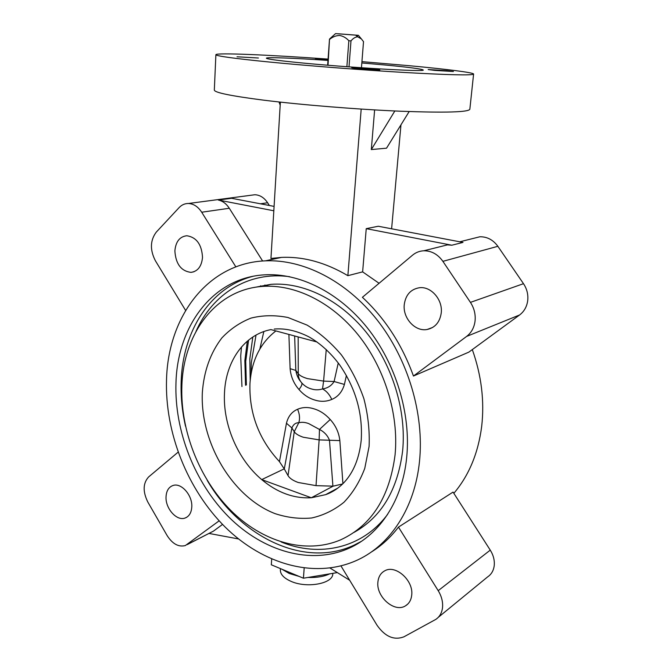 <?xml version="1.0" encoding="UTF-8"?>
<svg xmlns="http://www.w3.org/2000/svg" width="672" height="672" viewBox="0 0 672 672"><rect width="100%" height="100%" fill="white"/><g stroke="black" fill="none" stroke-linecap="round" stroke-linejoin="round"><path stroke-width="1.01" d="M279.451 461.622L286.457 423.242C288.162 416.346 291.883 411.692 297.604 409.265C302.644 407.098 308.137 406.955 314.068 408.862C319.998 410.617 325.382 414.17 330.221 419.513C335.748 425.628 338.957 432.65 339.847 440.597L329.482 440.252C327.625 435.498 324.29 431.894 319.469 429.442L308.65 423.562C305.021 422.226 301.72 421.966 298.763 422.764C295.68 422.654 293.387 424.385 291.883 427.955L284.29 468.93L279.451 461.622C258.93 439.454 249.094 413.49 249.95 383.712C251.53 360.688 260.182 343.098 275.898 330.943M298.981 389.516C301.669 386.106 302.534 383.838 301.577 382.704C304.29 385.804 307.49 387.853 311.178 388.87C314.95 390.096 318.73 390.113 322.535 388.928C327.634 388.189 331.489 385.72 334.102 381.528L344.417 384.426C342.216 391.843 338.008 396.841 331.8 399.412C326.34 401.705 320.645 401.906 314.723 400.016C308.776 398.252 303.526 394.758 298.981 389.516C293.773 383.544 290.816 376.597 290.111 368.668L288.901 334.438M337.1 488.645L325.618 494.659L311.304 497.767L261.719 479.606C277.25 492.61 293.782 498.666 311.304 497.767L333.127 486.158L316.025 485.646L298.175 482.479C292.95 480.547 289.573 478.271 288.036 475.633L284.29 468.93M328.028 65.243L329.498 39.127L332.018 36.792M327.642 65.209L329.498 39.127M355.698 35.154L335.572 33.608L355.698 35.154L357.655 36.8C355.32 36.985 353.094 38.346 350.986 40.891L348.844 40.732C346.181 37.842 343.115 36.086 339.637 35.465C336.126 35.54 332.867 36.775 329.885 39.178M332.85 573.334L332.808 573.846C333.001 583.674 306.81 588.546 290.917 581.297C283.794 578.105 280.274 574.3 280.358 569.898L280.442 568.613M299.124 576.416L289.279 573.502L281.862 569.201M202.516 257.376C201.625 266.406 197.778 271.412 190.982 272.378C181.104 271.11 175.736 263.953 174.88 250.925C175.728 241.626 179.718 236.569 186.85 235.746C196.535 237.3 201.76 244.507 202.516 257.376M191.78 507.041C191.369 512.795 189.126 516.466 185.06 518.045C176.702 521.354 165.236 508.36 166.043 496.709C166.421 490.753 168.764 487.007 173.065 485.478C181.306 482.479 192.654 495.424 191.78 507.041M411.684 595.358C411.104 600.155 409.038 603.649 405.502 605.825C394.506 613.108 375.833 596.576 377.933 581.801C378.512 576.668 380.755 573.023 384.678 570.856C395.556 564.27 413.876 580.65 411.684 595.358M441.218 313.093C439.807 322.224 435.12 327.684 427.165 329.482C415.136 331.909 402.578 318.032 404.275 304.475C405.695 294.798 410.743 289.22 419.404 287.734C431.08 286.112 442.999 299.838 441.218 313.093M438.22 617.392L487.645 576.878C491.316 574.417 493.5 570.746 494.197 565.858C494.777 560.524 493.466 555.282 490.258 550.133L453.054 492.089L398.479 527.1C390.524 537.516 381.352 545.891 370.978 552.241M340.973 565.95L377.068 625.304C385.132 636.703 394.094 640.542 403.956 636.804L435.75 619.424C439.58 616.879 441.84 612.982 442.512 607.732C443.066 602.003 441.63 596.316 438.203 590.671L398.479 527.1M413.456 376.034L466.628 336.412C471.391 332.732 474.205 327.6 475.062 320.998C475.717 314.336 474.172 308.129 470.434 302.375L442.89 261.341C437.816 254.251 431.449 250.732 423.772 250.782C419.563 250.992 415.825 252.454 412.558 255.158L362.401 297.301C385.064 318.41 402.083 344.652 413.456 376.034L468.846 352.128L519.599 314.966C524.126 311.539 526.823 306.785 527.696 300.72C528.368 294.605 526.974 288.926 523.496 283.685L497.86 246.305C493.139 239.845 487.141 236.67 479.875 236.771L472.97 238.501M327.986 60.413C294.193 58.094 266.188 57.002 266.356 58.195C266.692 59.027 277.376 60.497 298.418 62.597C347.76 67.553 427.022 72.122 423.175 69.98C421.924 68.964 409.534 67.326 385.988 65.083L361.83 62.958M358.084 68.687L379.823 69.93L373.304 69.023L351.742 67.796L358.084 68.687M434.616 70.392L453.415 71.518L446.838 70.669L428.173 69.552L434.616 70.392M328.054 59.497L315.412 58.892L328.003 60.178M237.023 56.784L258.418 58.01L237.023 56.784M328.079 59.086C269.573 54.902 215.939 52.55 215.888 54.701L214.326 90.048C214.486 92.585 230.916 95.953 263.617 100.162C301.535 104.891 357.706 109.435 400.898 111.241C445.469 112.871 468.451 112.207 469.846 109.259L473.592 74.071C473.777 72.568 446.838 69.208 409.92 65.764L361.939 61.631M215.888 54.701C216.098 55.986 232.73 58.304 265.784 61.673C304.105 65.503 360.839 69.93 404.376 72.475C449.282 74.987 472.357 75.516 473.592 74.071M250.211 380.285L249.833 358.781L252.815 337.016M406.703 457.262C402.562 500.438 379.73 534.526 349.28 548.134C310.59 565.505 263.13 551.242 228.875 517.087C194.62 482.689 174.342 430.828 175.972 382.914C177.442 326.063 212.848 277.679 264.524 274.84C299.006 272.731 338.47 291.9 367.156 327.634C395.732 363.409 411.046 413.616 406.703 457.262M181.868 385.963C183.33 333.757 215.569 289.615 262.433 286.415C294.437 284.021 331.17 301.56 357.932 334.58C384.594 367.66 398.983 414.246 395.077 454.818C389.567 497.204 371.532 525.496 340.981 539.692C305.39 555.055 261.87 541.682 230.387 510.014C198.912 478.128 180.289 430.172 181.868 385.963M253.823 287.524L270.976 284.332C302.837 281.912 339.343 299.225 365.896 331.859C392.347 364.543 406.577 410.609 402.637 450.786C397.664 489.93 381.461 517.138 354.018 532.4M251.101 373.59L251.286 362.897L256.024 335.076M259.871 348.944L263.836 331.556M366.24 228.656L451.836 245.213L462.991 242.407L378.286 226.254L366.24 228.656L362.628 271.866L379.084 283.29M362.628 271.866L347.869 275.671C325.601 262.525 303.475 256.435 281.509 257.401L270.95 258.451L280.375 102.11M260.064 286.625L260.686 285.776M166.522 379.873C167.95 316.991 207.43 263.046 265.432 260.837C303.022 259.207 345.887 280.518 376.975 319.746C407.946 359.016 424.393 413.851 419.496 461.378C414.859 507.822 390.524 544.496 358.126 559.726C315.47 579.785 262.937 564.371 225.12 527.024C187.303 489.401 164.875 432.55 166.522 379.873M241.954 386.568L240.71 356.118L241.483 346.954M264.222 285.978L264.928 285.012M472.315 349.583C481.446 375.371 484.571 400.957 481.69 426.35C478.237 453.146 468.955 475.474 453.844 493.315M317.058 342.014L270.925 329.599C244.213 334.74 225.826 361.208 224.498 392.784C222.743 424.301 237.67 459.388 261.719 479.606L284.248 468.846M333.127 486.158L342.636 483.958M400.966 124.832L391.608 228.799M357.076 543.698L357.714 543.69M271.69 559.079L271.32 564.799L303.425 578.214L337.336 572.594M304.181 568.109L303.425 578.214M222.533 524.42L213.427 531.149L187.253 544.589M178.097 452.172L148.638 476.927C142.943 483.193 142.682 491.585 147.857 502.11L167.084 535.508C172.469 543.925 178.55 547.277 185.329 545.563L219.139 520.842M262.609 260.996L229.295 208.261C226.33 203.717 222.676 200.978 218.341 200.046L273.823 210.781M235.847 266.868L201.701 212.226C198.072 206.699 193.662 203.784 188.471 203.49C184.876 203.448 181.751 204.826 179.096 207.623L156.257 232.142C150.15 240.374 149.848 249.9 155.366 260.711L185.606 310.43M409.164 111.56L386.526 148.193L371.314 149.562L374.623 109.914M361.192 109.082L347.869 275.671M329.826 492.937L329.322 492.66M451.836 245.213L447.409 244.885L440.294 246.658M269.363 205.498L267.607 202.759C264.172 197.652 259.938 194.981 254.898 194.737L251.378 195.199M394.842 110.972L371.314 149.562M280.19 105.193L278.989 101.959M218.341 200.046L231.588 198.29L274.092 206.396M238.543 538.952L209.076 533.45M349.684 580.272L330.07 568.067M329.7 573.854C323.862 576.584 316.613 577.786 307.952 577.466M357.277 35.263L338.402 33.785L358.411 35.322L361.376 38.917L357.655 36.8L357.277 35.263L358.411 35.322M346.878 66.713L348.844 40.732M349.003 66.872L350.986 40.891M361.452 67.754L363.518 41.639L361.376 38.917M294.638 335.983L295.823 370.415L290.111 368.668M286.457 423.242L291.883 427.955L294.252 431.71L288.036 475.633M301.577 382.704C299.41 380.159 298.309 377.16 298.259 373.708L295.823 370.415C296.57 374.959 298.2 378.689 300.712 381.595M298.175 336.932L298.259 373.708C299.695 375.572 302.778 377.21 307.507 378.622L323.593 381.1L322.535 388.928C326.374 390.919 329.465 394.414 331.8 399.412M297.604 409.265C299.695 414.221 300.082 418.723 298.763 422.764L294.252 431.71C295.646 433.835 298.662 435.674 303.307 437.245L319.133 439.891L319.469 429.442L330.221 419.513M332.909 486.15L329.482 440.252L319.133 439.891L316.025 485.646M519.599 314.966L466.628 336.412M246.364 384.989L245.734 361.259L248.581 340.108M361.418 541.33L353.892 545.244C303.668 568.697 239.585 536.273 207.228 480.388M185.489 426.14C182.07 411.054 180.634 396.077 181.18 381.217C182.759 331.17 210.151 287.339 252.916 276.318M387.601 514.374C362.082 548.629 319.217 557.592 281.098 541.943M202.339 392.574C203.893 371.196 210.395 352.993 221.827 337.974C230.185 329.104 239.921 322.468 251.051 318.083C262.777 315.168 275.075 314.975 287.944 317.495L307.062 325.097C319.553 332.699 330.994 342.628 341.384 354.875C350.868 368.214 358.361 382.805 363.871 398.63C368.038 414.767 369.785 430.702 369.096 446.426L364.77 468.359C359.73 481.732 352.775 493.038 343.921 502.286C334.194 510.124 323.434 515.365 311.632 517.994C299.527 519.095 287.347 517.642 275.092 513.643C232.092 497.028 200.012 442.268 202.339 392.574M213.427 531.149L187.648 544.303M229.295 208.261L201.701 212.226M196.022 331.355C212.36 294.143 248.329 270.9 289.708 276.721M523.496 283.685L470.434 302.375M497.86 246.305L442.89 261.341M490.258 550.133L438.203 590.671M267.607 202.759L260.434 203.792M339.847 440.597L342.913 483.68M346.408 375.472L344.417 384.426M326.248 349.574L323.593 381.1L334.102 381.528L338.251 362.989M190.982 272.378L193.956 271.757M185.06 518.045L186.866 517.18M405.502 605.825L407.702 604.145M427.165 329.482L432.709 327.424M247.321 341.149L244.852 360.646L245.557 385.274M349.28 548.134L361.519 541.262M262.433 286.415L270.976 284.332M337.898 488.057L325.618 494.659C332.514 492.248 338.722 488.124 344.249 482.303C353.657 472.08 359.31 458.044 361.217 440.21C362.863 413.498 355.715 388.45 339.772 365.056C330.767 352.867 320.477 343.468 308.902 336.857C296.78 330.725 285.23 328.121 274.252 329.045M265.432 260.837L281.509 257.401M479.875 236.771L459.782 241.794M447.409 244.885L423.772 250.782M254.898 194.737L188.471 203.49M335.572 33.608L330.095 38.514"/></g></svg>
